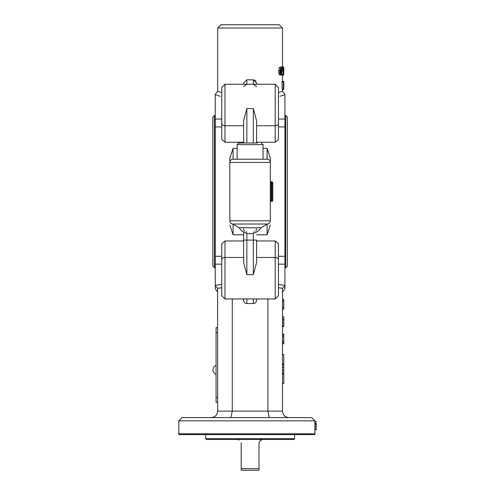 <?xml version="1.0" encoding="UTF-8"?>
<svg xmlns="http://www.w3.org/2000/svg" width="495" height="495" viewBox="0 0 495 495"><rect width="100%" height="100%" fill="white"/><g stroke="black" fill="none" stroke-linecap="round" stroke-linejoin="round"><path stroke-width="0.74" d="M282.49 292.05L284.922 288.913L284.922 285.621L282.583 288.294L282.49 289.068L282.49 411.122L217.695 411.122L217.602 288.294L221.741 287.756M230.899 417.601L232.273 411.122L232.273 298.961M246.85 303.534L246.85 298.961L253.335 298.961L253.335 303.534L246.85 303.534A3.255 3.242 90 0 1 243.614 300.279L243.614 298.961L243.614 300.279M253.335 233.318L253.335 240.094L256.571 240.094L256.571 262.536L253.335 274.657L246.85 274.657L243.614 262.536L243.614 231.994L243.614 240.094L253.335 240.094L253.335 274.657M256.571 240.978L275.201 240.978L278.444 243.818L278.444 259.77A3.242 2.289 180 0 0 275.201 257.474L275.201 298.961L278.444 295.719L278.444 259.77M221.741 259.77A3.242 2.289 0 0 1 224.984 257.474L224.984 298.961L221.741 295.719L221.741 243.818L224.984 240.978L243.614 240.978M239.172 227.75L261.014 227.75A12.963 12.963 0 0 1 239.172 227.75L232.873 224.025A3.242 3.242 0 0 1 229.841 220.795L229.841 158.208L233.083 148.407L237.13 148.407M314.894 421.647L316.187 421.647L316.187 429.753L314.894 429.753M314.894 426.511L316.187 426.511M314.894 428.936L316.187 428.936M282.49 373.861L283.79 373.861L283.79 383.582L282.49 383.582M282.49 354.42L283.79 354.42L283.79 364.141L282.49 364.141M282.49 364.951L283.79 364.951L283.79 373.051L282.49 373.051M282.49 316.757L283.79 316.757L283.79 326.477L282.49 326.477M282.49 322.591L283.79 322.591M282.49 325.5L283.79 325.5M282.49 334.063L283.79 334.063L283.79 343.784L282.49 343.784M282.49 335.035L283.79 335.035M282.49 342.806L283.79 342.806M282.49 299.45L283.79 299.45L283.79 309.171L282.49 309.171M221.741 126.93L215.263 126.93L215.263 256.292L221.741 256.292M221.741 264.163L215.263 264.163L215.263 285.621L217.602 288.294M215.263 256.292L215.263 264.163M243.614 234.809L233.083 234.809L229.841 225.008M243.614 142.244L224.984 142.244L221.741 139.404L221.741 87.497L224.984 84.261L224.984 125.742L243.614 125.742M269.286 417.601L267.913 411.122L267.913 298.961M282.49 411.122C282.886 415.045 285.046 417.211 288.975 417.601M217.695 411.122C217.299 415.045 215.139 417.211 211.21 417.601M314.789 434.61L178.918 434.61L178.813 433.799L314.894 433.799A3.168 3.094 90 0 1 314.789 434.61A3.168 3.094 90 0 0 314.894 433.799L314.894 420.843L311.652 417.601L182.055 417.601L178.813 420.843L314.894 420.843L311.652 417.601M271.155 201.329L271.136 183.509L272.77 183.509L272.77 200.518A0.811 0.811 0 0 1 271.959 201.329L271.155 201.329A0.811 0.811 0 0 0 270.344 202.139L270.344 220.795A3.242 3.242 0 0 1 267.312 224.025L261.014 227.75M270.344 225.008L267.102 234.809L256.571 234.809M229.841 220.795L270.344 220.795L270.326 199.708L271.959 199.708L271.959 201.329M270.344 158.208L270.344 181.696L270.344 158.208L267.102 148.407L263.049 148.407M270.344 181.696A0.811 0.606 180 0 0 271.155 182.302L271.136 183.509L270.326 183.509L270.344 181.077A0.811 0.811 0 0 0 271.155 181.888L271.959 181.888L271.959 199.708L272.77 199.708M215.263 285.621L215.263 288.913L217.695 292.05M221.741 284.483L215.263 285.293M284.922 285.621L284.922 264.163L278.444 264.163M284.922 285.293L278.444 284.483M256.571 300.279L256.571 298.961L256.571 300.279A3.255 3.242 90 0 1 253.335 303.534M256.571 228.752A3.242 3.242 0 0 1 255.624 231.047A3.242 3.242 0 0 0 256.571 228.752M254.114 231.901A3.242 3.242 0 0 1 253.335 231.994A3.242 3.242 0 0 0 254.114 231.901M243.614 228.752A3.242 3.242 0 0 0 244.561 231.047M246.071 231.901A3.242 3.242 0 0 0 246.85 231.994M271.155 200.921A0.811 0.606 0 0 0 270.344 201.521M272.77 183.509L272.77 182.698A0.811 0.811 0 0 0 271.959 181.888A0.811 0.811 0 0 1 272.77 182.698M229.841 158.208L229.841 162.453A3.242 3.242 0 0 1 233.083 159.211L237.13 159.211L237.13 144.633L263.049 144.633L263.049 159.211M215.263 94.687L215.263 126.93M278.444 256.292L284.922 256.292L284.922 126.93L278.444 126.93M256.571 125.742L275.201 125.742A3.242 2.289 0 0 0 278.444 123.453L278.444 139.404L275.201 142.244L256.571 142.244M284.922 264.163L284.922 256.292M279.923 96.259L284.922 94.687L284.922 126.93M205.623 438.663L206.434 439.467L293.752 439.467L294.562 438.663L205.623 438.663L205.623 434.61M243.614 86.6L246.85 84.261L246.85 79.813L253.335 79.813L256.571 83.024L256.571 84.261L256.571 83.024M253.335 79.813L253.335 84.261L256.571 86.6M281.129 66.949L280.269 70.185L280.795 70.185L281.599 72.214L280.795 75.048L279.867 73.037L279.867 70.593L281.129 66.949L279.57 67.332L280.745 67.332M280.269 70.185L280.795 70.185M279.57 67.332L278.722 70.593L278.722 73.037L279.613 75.048L280.795 75.048M280.25 71.002L280.795 71.002L281.29 72.214L280.795 74.238L280.25 73.019L280.25 71.002L280.795 71.002M281.451 71.002L282.633 71.002L282.521 69.374L281.042 69.374L281.042 68.564L282.521 68.564L282.521 67.357L281.29 67.357L281.383 66.949L282.633 66.949L282.738 68.564L283.27 68.564L282.942 75.048L283.171 69.374L282.738 69.374L283.171 69.374M282.843 74.528L281.587 74.528L281.674 75.048L283.746 75.048L283.746 66.949L283.746 75.048M281.587 74.528L281.81 71.002M282.738 69.374L282.633 71.002M281.271 70.556L281.271 69.374M282.28 69.374L282.28 68.564M281.271 68.564L281.271 67.555M282.521 67.357L282.633 66.949M282.738 68.564L283.27 68.564M283.468 83.339L283.344 89.063L283.344 81.78L283.765 87.51L283.777 81.372L283.777 89.471L283.468 83.339M283.412 81.372L282.131 81.372L282.063 81.78L282.131 89.471L283.412 89.471M278.908 67.759L279.316 67.759M283.691 75.048L282.521 75.048M221.741 92.664L217.695 91.173L217.695 27.992L282.49 27.992L282.49 66.949L283.691 66.949M282.453 66.949L283.746 66.949M283.66 71.002L283.746 67.759L283.784 71.002M278.444 123.453L278.444 87.497L275.201 84.261L275.201 142.244M278.444 119.054L284.922 119.054M215.263 119.054L221.741 119.054M229.841 162.453L270.344 162.453A3.242 3.242 0 0 0 267.102 159.211L233.083 159.211L233.083 148.407M282.49 27.992L279.254 24.75L220.931 24.75L217.695 27.992M243.614 83.024L243.614 84.261L243.614 83.024L246.85 79.813M282.49 89.471L282.49 91.173L278.444 92.664M256.07 81.298L255.624 80.741M255.061 80.301L254.572 80.048M243.614 143.012L243.614 120.681L246.85 108.56L246.85 143.012M253.335 143.012L253.335 108.56L256.571 120.681L256.571 143.012M275.201 84.261L224.984 84.261M215.263 94.681L220.263 96.259M287.354 191.608L287.354 117.092L285.733 115.471L285.733 267.752L287.354 266.131L287.354 191.608M214.453 115.471L212.831 117.092L212.831 266.131L214.453 267.752L214.453 115.471L215.263 115.471M241.183 470.25L259.003 470.25L259.003 468.629L241.183 468.629L241.183 470.25M259.003 442.709C260.265 440.432 261.075 439.622 261.434 440.278C261.075 439.622 260.265 440.432 259.003 442.709L259.003 468.629M241.183 442.709C238.194 438.997 238.194 438.997 241.183 442.709C238.194 438.997 238.194 438.997 241.183 442.709L241.183 468.629M257.505 143.012L238.751 143.012L237.13 144.633M217.695 327.69L216.074 327.69L216.074 402.212L217.695 402.212L216.074 402.212M256.571 257.474L275.201 257.474L275.201 240.978M224.984 240.978L224.984 257.474L243.614 257.474M246.85 274.657L246.85 233.318M314.894 423.677L316.187 423.677M314.894 424.481L316.187 424.481M282.49 370.625L283.79 370.625M282.49 367.377L283.79 367.377M282.49 319.188L283.79 319.188M282.49 320.154L283.79 320.154M282.49 336.495L283.79 336.495M282.49 341.346L283.79 341.346M282.49 301.306L283.79 301.306M282.49 307.308L283.79 307.308M233.083 234.809L233.083 224.043M267.102 224.043L267.102 234.809M232.873 224.025L267.312 224.025M278.444 287.756L282.583 288.294M270.326 183.509L270.326 199.708M253.335 108.56L246.85 108.56M278.722 73.037L279.867 73.037M278.722 70.593L279.867 70.593M280.25 72.214L281.29 72.214M280.25 73.019L281.29 73.019M281.581 74.64L282.843 74.64M281.296 70.593L282.521 70.593M282.063 89.063L283.344 89.063M282.063 81.78L283.344 81.78M282.738 68.496L283.616 68.496M283.103 73.501L283.616 73.501M267.102 148.407L267.102 159.211A3.242 3.242 0 0 1 270.344 162.453M224.984 142.244L224.984 125.742A3.242 2.289 180 0 1 221.741 123.453M271.155 182.302L271.155 181.888M216.074 332.547L217.695 332.547M217.695 397.349L216.074 397.349M216.074 365.397A4.665 4.665 0 0 0 216.074 374.226M224.984 298.961L246.85 298.961M253.335 298.961L275.201 298.961M178.813 433.799L178.813 420.843M294.562 438.663L294.562 434.61M243.614 84.261L246.85 84.261M282.49 75.048L282.49 81.372M284.922 94.304L282.49 91.173M215.263 94.304L217.695 91.173M284.922 267.752L285.733 267.752M284.922 115.471L285.733 115.471M214.453 267.752L215.263 267.752M261.434 440.278L261.434 439.467M238.751 440.278L238.751 439.467M263.049 144.633L261.434 143.012"/></g></svg>
